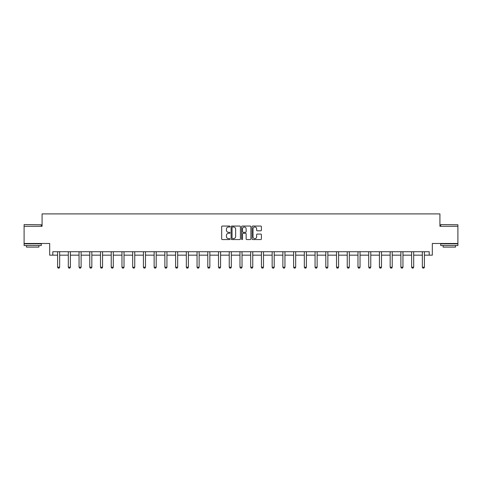<?xml version="1.0" encoding="UTF-8"?>
<svg xmlns="http://www.w3.org/2000/svg" width="482" height="482" viewBox="0 0 482 482"><rect width="100%" height="100%" fill="white"/><g stroke="black" fill="none" stroke-linecap="round" stroke-linejoin="round"><path stroke-width="0.72" d="M229.998 226.534A0.47 0.47 0 0 0 229.522 226.058L222.353 226.058A0.675 0.675 0 0 0 221.678 226.733L221.678 238.885A0.675 0.675 0 0 0 222.353 239.56L229.522 239.56A0.47 0.47 0 0 0 229.998 239.09A0.47 0.47 0 0 0 229.522 238.614L228.595 238.614A2.163 2.163 0 0 1 226.438 236.457L226.438 235.445A2.163 2.163 0 0 1 228.595 233.282L229.522 233.282A0.47 0.47 0 0 0 229.998 232.812A0.47 0.47 0 0 0 229.522 232.336L228.595 232.336A2.163 2.163 0 0 1 226.438 230.179L226.438 229.167A2.163 2.163 0 0 1 228.595 227.004L229.522 227.004A0.47 0.47 0 0 0 229.998 226.534M52.809 255.159L52.809 251.718L429.191 251.718L429.191 255.159L432.318 255.159L432.318 243.47L457.9 243.47L457.9 226.275L439.915 226.275L439.915 213.9L42.085 213.9L42.085 226.275L24.1 226.275L24.1 243.47L49.682 243.47L49.682 255.159L57.593 255.159M260.726 230.818A0.675 0.675 0 0 0 261.401 230.143L261.401 226.733A0.675 0.675 0 0 0 260.726 226.058L252.761 226.058A0.675 0.675 0 0 0 252.086 226.733L252.086 238.885A0.675 0.675 0 0 0 252.761 239.56L260.726 239.56A0.675 0.675 0 0 0 261.401 238.885L261.401 234.764A0.675 0.675 0 0 0 260.726 234.089L257.316 234.089A0.675 0.675 0 0 0 256.641 234.764L256.641 236.807A1.808 1.808 0 0 1 254.839 238.614A1.808 1.808 0 0 1 253.032 236.807L253.032 228.811A1.808 1.808 0 0 1 254.839 227.004A1.808 1.808 0 0 1 256.641 228.811L256.641 230.143A0.675 0.675 0 0 0 257.316 230.818L260.726 230.818M240.41 226.733A0.675 0.675 0 0 0 239.735 226.058L231.77 226.058A0.675 0.675 0 0 0 231.095 226.733L231.095 238.885A0.675 0.675 0 0 0 231.77 239.56L239.735 239.56A0.675 0.675 0 0 0 240.41 238.885L240.41 226.733M242.265 226.058L250.23 226.058A0.675 0.675 0 0 1 250.905 226.733L250.905 238.885A0.675 0.675 0 0 1 250.23 239.56L246.82 239.56A0.675 0.675 0 0 1 246.145 238.885L246.145 233.957A0.675 0.675 0 0 0 245.471 233.282L243.211 233.282A0.675 0.675 0 0 0 242.536 233.957L242.536 239.09A0.47 0.47 0 0 1 242.06 239.56A0.47 0.47 0 0 1 241.59 239.09L241.59 226.733A0.675 0.675 0 0 1 242.265 226.058M59.654 255.159L68.317 255.159M70.384 255.159L79.048 255.159M81.109 255.159L89.773 255.159M91.839 255.159L100.503 255.159M102.564 255.159L111.234 255.159M113.294 255.159L121.958 255.159M124.025 255.159L132.689 255.159M134.749 255.159L143.413 255.159M145.48 255.159L154.144 255.159M156.204 255.159L164.874 255.159M166.935 255.159L175.599 255.159M177.665 255.159L186.329 255.159M188.39 255.159L197.054 255.159M199.12 255.159L207.784 255.159M209.845 255.159L218.515 255.159M220.575 255.159L229.239 255.159M231.306 255.159L239.97 255.159M242.03 255.159L250.694 255.159M252.761 255.159L261.425 255.159M263.485 255.159L272.155 255.159M274.216 255.159L282.88 255.159M284.946 255.159L293.61 255.159M295.671 255.159L304.335 255.159M306.401 255.159L315.065 255.159M317.126 255.159L325.796 255.159M327.856 255.159L336.52 255.159M338.587 255.159L347.251 255.159M349.311 255.159L357.975 255.159M360.042 255.159L368.706 255.159M370.766 255.159L379.436 255.159M381.497 255.159L390.161 255.159M392.228 255.159L400.891 255.159M402.952 255.159L411.616 255.159M413.683 255.159L422.346 255.159M424.407 255.159L429.191 255.159M232.511 227.004A0.47 0.47 0 0 0 232.041 227.474L232.041 238.144A0.47 0.47 0 0 0 232.511 238.614L233.493 238.614A2.163 2.163 0 0 0 235.65 236.457L235.65 229.167A2.163 2.163 0 0 0 233.493 227.004L232.511 227.004M246.145 228.842A1.808 1.808 0 0 0 244.344 227.04A1.808 1.808 0 0 0 242.536 228.842L242.536 231.661A0.675 0.675 0 0 0 243.211 232.336L245.471 232.336A0.675 0.675 0 0 0 246.145 231.661L246.145 228.842M59.732 251.718L59.684 251.869A0.687 0.687 0 0 0 59.654 252.08L59.654 267.209L59.135 268.1L58.105 268.1L57.593 267.209L57.593 252.08A0.687 0.687 0 0 0 57.557 251.869L57.509 251.718M57.593 267.209L59.654 267.209M24.305 224.558L41.295 224.763L24.305 224.558M32.698 245.531L24.1 245.531L24.1 243.814L41.295 243.814L41.295 245.531L32.698 245.531M38.885 245.531L38.885 247.115L26.504 247.115L26.504 245.531M440.916 224.558L457.9 224.763L440.916 224.558M449.302 245.531L440.705 245.531L440.705 243.814L457.9 243.814L457.9 245.531L449.302 245.531M455.496 245.531L455.496 247.115L443.115 247.115L443.115 245.531M70.462 251.718L70.414 251.869A0.687 0.687 0 0 0 70.384 252.08L70.384 267.209L69.866 268.1L68.836 268.1L68.317 267.209L68.317 252.08A0.687 0.687 0 0 0 68.287 251.869L68.239 251.718M68.317 267.209L70.384 267.209M81.193 251.718L81.145 251.869A0.687 0.687 0 0 0 81.109 252.08L81.109 267.209L80.596 268.1L79.56 268.1L79.048 267.209L79.048 252.08A0.687 0.687 0 0 0 79.012 251.869L78.97 251.718M79.048 267.209L81.109 267.209M91.917 251.718L91.869 251.869A0.687 0.687 0 0 0 91.839 252.08L91.839 267.209L91.321 268.1L90.291 268.1L89.773 267.209L89.773 252.08A0.687 0.687 0 0 0 89.742 251.869L89.694 251.718M89.773 267.209L91.839 267.209M102.648 251.718L102.6 251.869A0.687 0.687 0 0 0 102.564 252.08L102.564 267.209L102.051 268.1L101.021 268.1L100.503 267.209L100.503 252.08A0.687 0.687 0 0 0 100.473 251.869L100.425 251.718M100.503 267.209L102.564 267.209M113.372 251.718L113.324 251.869A0.687 0.687 0 0 0 113.294 252.08L113.294 267.209L112.776 268.1L111.746 268.1L111.234 267.209L111.234 252.08A0.687 0.687 0 0 0 111.197 251.869L111.149 251.718M111.234 267.209L113.294 267.209M124.103 251.718L124.055 251.869A0.687 0.687 0 0 0 124.025 252.08L124.025 267.209L123.506 268.1L122.476 268.1L121.958 267.209L121.958 252.08A0.687 0.687 0 0 0 121.928 251.869L121.88 251.718M121.958 267.209L124.025 267.209M134.827 251.718L134.785 251.869A0.687 0.687 0 0 0 134.749 252.08L134.749 267.209L134.237 268.1L133.201 268.1L132.689 267.209L132.689 252.08A0.687 0.687 0 0 0 132.652 251.869L132.61 251.718M132.689 267.209L134.749 267.209M145.558 251.718L145.51 251.869A0.687 0.687 0 0 0 145.48 252.08L145.48 267.209L144.962 268.1L143.931 268.1L143.413 267.209L143.413 252.08A0.687 0.687 0 0 0 143.383 251.869L143.335 251.718M143.413 267.209L145.48 267.209M156.288 251.718L156.24 251.869A0.687 0.687 0 0 0 156.204 252.08L156.204 267.209L155.692 268.1L154.662 268.1L154.144 267.209L154.144 252.08A0.687 0.687 0 0 0 154.113 251.869L154.065 251.718M154.144 267.209L156.204 267.209M167.013 251.718L166.965 251.869A0.687 0.687 0 0 0 166.935 252.08L166.935 267.209L166.417 268.1L165.386 268.1L164.874 267.209L164.874 252.08A0.687 0.687 0 0 0 164.838 251.869L164.79 251.718M164.874 267.209L166.935 267.209M177.744 251.718L177.695 251.869A0.687 0.687 0 0 0 177.665 252.08L177.665 267.209L177.147 268.1L176.117 268.1L175.599 267.209L175.599 252.08A0.687 0.687 0 0 0 175.569 251.869L175.52 251.718M175.599 267.209L177.665 267.209M188.468 251.718L188.426 251.869A0.687 0.687 0 0 0 188.39 252.08L188.39 267.209L187.878 268.1L186.841 268.1L186.329 267.209L186.329 252.08A0.687 0.687 0 0 0 186.293 251.869L186.251 251.718M186.329 267.209L188.39 267.209M199.199 251.718L199.15 251.869A0.687 0.687 0 0 0 199.12 252.08L199.12 267.209L198.602 268.1L197.572 268.1L197.054 267.209L197.054 252.08A0.687 0.687 0 0 0 197.024 251.869L196.975 251.718M197.054 267.209L199.12 267.209M209.929 251.718L209.881 251.869A0.687 0.687 0 0 0 209.845 252.08L209.845 267.209L209.333 268.1L208.302 268.1L207.784 267.209L207.784 252.08A0.687 0.687 0 0 0 207.754 251.869L207.706 251.718M207.784 267.209L209.845 267.209M220.654 251.718L220.605 251.869A0.687 0.687 0 0 0 220.575 252.08L220.575 267.209L220.057 268.1L219.027 268.1L218.515 267.209L218.515 252.08A0.687 0.687 0 0 0 218.479 251.869L218.43 251.718M218.515 267.209L220.575 267.209M231.384 251.718L231.336 251.869A0.687 0.687 0 0 0 231.306 252.08L231.306 267.209L230.788 268.1L229.757 268.1L229.239 267.209L229.239 252.08A0.687 0.687 0 0 0 229.209 251.869L229.161 251.718M229.239 267.209L231.306 267.209M242.109 251.718L242.066 251.869A0.687 0.687 0 0 0 242.03 252.08L242.03 267.209L241.518 268.1L240.482 268.1L239.97 267.209L239.97 252.08A0.687 0.687 0 0 0 239.934 251.869L239.891 251.718M239.97 267.209L242.03 267.209M252.839 251.718L252.791 251.869A0.687 0.687 0 0 0 252.761 252.08L252.761 267.209L252.243 268.1L251.212 268.1L250.694 267.209L250.694 252.08A0.687 0.687 0 0 0 250.664 251.869L250.616 251.718M250.694 267.209L252.761 267.209M263.57 251.718L263.521 251.869A0.687 0.687 0 0 0 263.485 252.08L263.485 267.209L262.973 268.1L261.943 268.1L261.425 267.209L261.425 252.08A0.687 0.687 0 0 0 261.395 251.869L261.346 251.718M261.425 267.209L263.485 267.209M274.294 251.718L274.246 251.869A0.687 0.687 0 0 0 274.216 252.08L274.216 267.209L273.698 268.1L272.667 268.1L272.155 267.209L272.155 252.08A0.687 0.687 0 0 0 272.119 251.869L272.071 251.718M272.155 267.209L274.216 267.209M285.025 251.718L284.976 251.869A0.687 0.687 0 0 0 284.946 252.08L284.946 267.209L284.428 268.1L283.398 268.1L282.88 267.209L282.88 252.08A0.687 0.687 0 0 0 282.85 251.869L282.801 251.718M282.88 267.209L284.946 267.209M295.749 251.718L295.707 251.869A0.687 0.687 0 0 0 295.671 252.08L295.671 267.209L295.159 268.1L294.122 268.1L293.61 267.209L293.61 252.08A0.687 0.687 0 0 0 293.574 251.869L293.532 251.718M293.61 267.209L295.671 267.209M306.48 251.718L306.432 251.869A0.687 0.687 0 0 0 306.401 252.08L306.401 267.209L305.883 268.1L304.853 268.1L304.335 267.209L304.335 252.08A0.687 0.687 0 0 0 304.305 251.869L304.256 251.718M304.335 267.209L306.401 267.209M317.21 251.718L317.162 251.869A0.687 0.687 0 0 0 317.126 252.08L317.126 267.209L316.614 268.1L315.583 268.1L315.065 267.209L315.065 252.08A0.687 0.687 0 0 0 315.035 251.869L314.987 251.718M315.065 267.209L317.126 267.209M327.935 251.718L327.887 251.869A0.687 0.687 0 0 0 327.856 252.08L327.856 267.209L327.338 268.1L326.308 268.1L325.796 267.209L325.796 252.08A0.687 0.687 0 0 0 325.76 251.869L325.712 251.718M325.796 267.209L327.856 267.209M338.665 251.718L338.617 251.869A0.687 0.687 0 0 0 338.587 252.08L338.587 267.209L338.069 268.1L337.038 268.1L336.52 267.209L336.52 252.08A0.687 0.687 0 0 0 336.49 251.869L336.442 251.718M336.52 267.209L338.587 267.209M349.39 251.718L349.348 251.869A0.687 0.687 0 0 0 349.311 252.08L349.311 267.209L348.799 268.1L347.763 268.1L347.251 267.209L347.251 252.08A0.687 0.687 0 0 0 347.215 251.869L347.173 251.718M347.251 267.209L349.311 267.209M360.12 251.718L360.072 251.869A0.687 0.687 0 0 0 360.042 252.08L360.042 267.209L359.524 268.1L358.494 268.1L357.975 267.209L357.975 252.08A0.687 0.687 0 0 0 357.945 251.869L357.897 251.718M357.975 267.209L360.042 267.209M370.851 251.718L370.803 251.869A0.687 0.687 0 0 0 370.766 252.08L370.766 267.209L370.254 268.1L369.224 268.1L368.706 267.209L368.706 252.08A0.687 0.687 0 0 0 368.676 251.869L368.628 251.718M368.706 267.209L370.766 267.209M381.575 251.718L381.527 251.869A0.687 0.687 0 0 0 381.497 252.08L381.497 267.209L380.979 268.1L379.949 268.1L379.436 267.209L379.436 252.08A0.687 0.687 0 0 0 379.4 251.869L379.352 251.718M379.436 267.209L381.497 267.209M392.306 251.718L392.258 251.869A0.687 0.687 0 0 0 392.228 252.08L392.228 267.209L391.709 268.1L390.679 268.1L390.161 267.209L390.161 252.08A0.687 0.687 0 0 0 390.131 251.869L390.083 251.718M390.161 267.209L392.228 267.209M403.03 251.718L402.988 251.869A0.687 0.687 0 0 0 402.952 252.08L402.952 267.209L402.44 268.1L401.404 268.1L400.891 267.209L400.891 252.08A0.687 0.687 0 0 0 400.855 251.869L400.807 251.718M400.891 267.209L402.952 267.209M413.761 251.718L413.713 251.869A0.687 0.687 0 0 0 413.683 252.08L413.683 267.209L413.164 268.1L412.134 268.1L411.616 267.209L411.616 252.08A0.687 0.687 0 0 0 411.586 251.869L411.538 251.718M411.616 267.209L413.683 267.209M424.491 251.718L424.443 251.869A0.687 0.687 0 0 0 424.407 252.08L424.407 267.209L423.895 268.1L422.865 268.1L422.346 267.209L422.346 252.08A0.687 0.687 0 0 0 422.316 251.869L422.268 251.718M422.346 267.209L424.407 267.209M24.1 226.275L24.1 224.763M28.022 243.814L28.022 243.47M37.373 243.814L37.373 243.47M41.295 226.275L41.295 224.763M440.705 226.275L440.705 224.763M444.627 243.814L444.627 243.47M453.978 243.814L453.978 243.47M457.9 226.275L457.9 224.763"/></g></svg>
